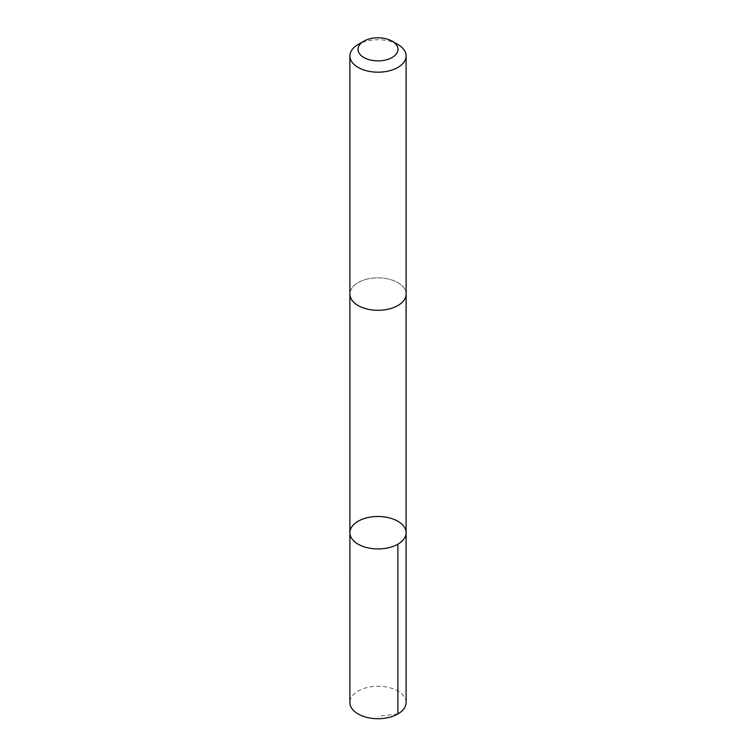 <?xml version="1.0" encoding="UTF-8"?>
<svg xmlns="http://www.w3.org/2000/svg" width="756" height="756" viewBox="0 0 756 756"><rect width="100%" height="100%" fill="white"/><g stroke="black" fill="none" stroke-linecap="round" stroke-linejoin="round"><path stroke-width="0.57" stroke-dasharray="3.78 2.83" d="M406.104 702.494A28.104 16.226 0 0 0 385.04 686.788A28.104 16.226 0 0 0 353.43 694.622A28.104 16.226 0 0 0 349.896 702.494M402.561 301.965A28.095 16.216 0 0 0 406.095 294.093A28.095 16.216 0 0 0 385.04 278.388A28.095 16.216 0 0 0 353.439 286.212A28.095 16.216 0 0 0 349.905 294.093A28.095 16.216 0 0 0 370.96 309.79A28.095 16.216 0 0 0 402.561 301.965M349.905 532.715A28.095 16.226 180 0 1 378 516.499A28.095 16.226 180 0 1 406.095 532.715M406.095 294.462L406.095 294.093A28.104 16.226 0 0 0 385.05 278.388A28.104 16.226 0 0 0 353.43 286.212A28.104 16.226 0 0 0 349.896 294.093L349.905 294.462M397.873 44.491A28.104 16.226 0 0 0 358.127 44.491M397.873 713.966L378 716.282"/><path stroke-width="1.13" d="M402.57 540.597A28.095 16.226 180 0 1 370.96 548.421A28.095 16.226 180 0 1 349.905 532.715A28.095 16.226 180 0 1 378 516.499A28.095 16.226 180 0 1 406.095 532.715A28.095 16.226 180 0 1 402.57 540.597A28.095 16.226 180 0 1 370.96 548.421A28.095 16.226 180 0 1 349.905 532.715L349.896 702.494A28.104 16.226 0 0 0 370.95 718.2A28.104 16.226 0 0 0 402.57 710.366A28.104 16.226 0 0 0 406.104 702.494L406.095 532.715A28.095 16.226 180 0 1 402.57 540.597M363.863 41.183L358.127 44.491A28.104 16.226 0 0 0 353.43 48.091A28.104 16.226 0 0 0 349.896 55.963L349.896 294.093A28.104 16.226 0 0 0 378 310.31A28.104 16.226 0 0 0 406.104 294.093L406.104 55.963A28.104 16.226 0 0 0 397.873 44.491L392.137 41.183A19.987 11.538 0 0 0 363.863 41.183A19.987 11.538 0 0 0 360.527 43.735A19.987 11.538 0 0 0 366.717 58.864A19.987 11.538 0 0 0 393.385 56.709A19.987 11.538 0 0 0 392.137 41.183M349.896 55.963A28.104 16.226 0 0 0 378 72.189A28.104 16.226 0 0 0 406.104 55.963M397.873 544.188L397.873 713.966M349.905 294.462L349.905 532.715M406.095 294.462L406.095 532.715"/></g></svg>
